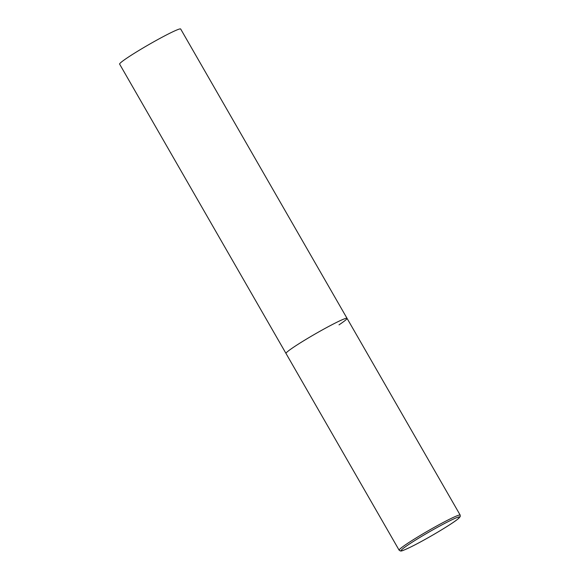 <?xml version="1.0" encoding="UTF-8"?>
<svg xmlns="http://www.w3.org/2000/svg" width="580" height="580" viewBox="0 0 580 580"><rect width="100%" height="100%" fill="white"/><g stroke="black" fill="none" stroke-linecap="round" stroke-linejoin="round"><path stroke-width="0.87" d="M337.19 322.089A35.213 2.342 150.1 0 0 303.71 340.772A35.213 2.342 150.1 0 0 285.998 353.445A35.213 2.342 -29.9 0 1 294.031 346.927A35.213 2.342 -29.9 0 1 327.069 327.33A35.213 2.342 -29.9 0 1 347.043 318.34A35.213 2.342 150.1 0 0 337.19 322.089M399.134 550.195L400.432 551C401.817 550.558 398.975 552.523 410.437 547.158C424.386 540.393 450.5 524.98 457.54 519.317L460.223 516.62L460.179 515.091A35.213 2.342 150.1 0 0 450.326 518.839A35.213 2.342 150.1 0 0 416.846 537.522A35.213 2.342 150.1 0 0 399.134 550.195L119.618 64.105A35.213 2.342 -29.9 0 1 127.651 57.587A35.213 2.342 -29.9 0 1 160.689 37.99A35.213 2.342 -29.9 0 1 180.67 29L347.043 318.34A35.213 2.342 -29.9 0 1 339.01 324.858M450.203 520.608A33.799 2.248 150.1 0 0 408.77 544.453A33.799 2.248 150.1 0 0 410.517 547.107A33.799 2.248 150.1 0 0 451.95 523.269A33.799 2.248 150.1 0 0 450.203 520.608M347.043 318.34L460.179 515.091"/></g></svg>
